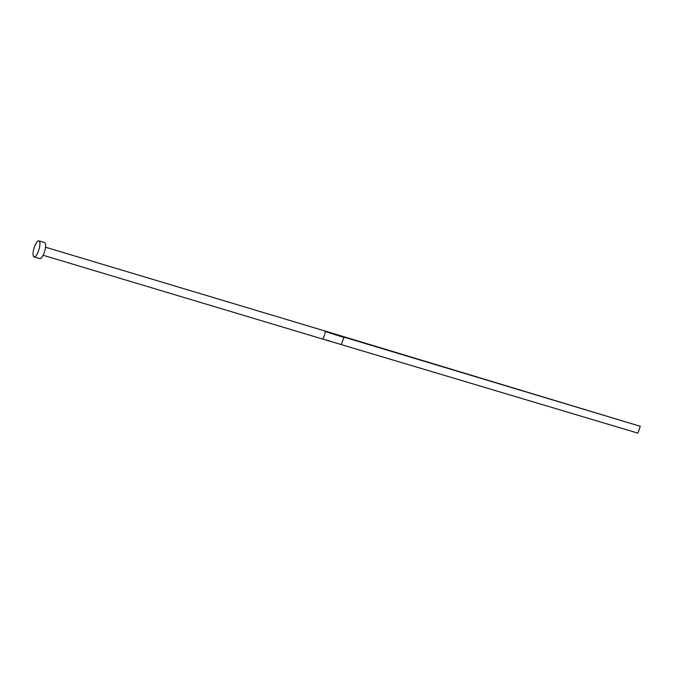 <?xml version="1.0" encoding="UTF-8"?>
<svg xmlns="http://www.w3.org/2000/svg" width="674" height="674" viewBox="0 0 674 674"><rect width="100%" height="100%" fill="white"/><g stroke="black" fill="none" stroke-linecap="round" stroke-linejoin="round"><path stroke-width="1.01" d="M324.371 330.85A4.187 1.272 106.7 0 1 324.514 330.867A4.187 1.272 106.7 0 1 324.7 330.985A4.187 1.272 106.7 0 1 324.927 331.414C325.795 332.425 323.191 339.747 322.256 338.912A4.187 1.272 106.7 0 1 322.121 338.896A4.187 1.272 106.7 0 1 322.113 338.896L43.128 255.261M38.881 240.862L44.619 242.589A8.383 2.544 106.7 0 1 44.989 242.817A8.383 2.544 106.7 0 1 44.45 252.009A8.383 2.544 106.7 0 1 39.808 258.648L34.071 256.92A8.383 2.544 106.7 0 1 33.7 256.693A8.383 2.544 106.7 0 1 34.239 247.501A8.383 2.544 106.7 0 1 38.881 240.862A8.383 2.544 106.7 0 1 39.252 241.098A8.383 2.544 106.7 0 1 38.713 250.29A8.383 2.544 106.7 0 1 34.071 256.92M322.256 338.912L637.874 433.138L640.3 426.313L324.523 330.867A4.187 1.272 106.7 0 1 324.523 330.867L45.529 247.232M324.927 331.414L343.9 337.455L341.474 344.279M343.403 336.949L640.3 426.313M322.121 338.896L330.075 341.095"/></g></svg>
